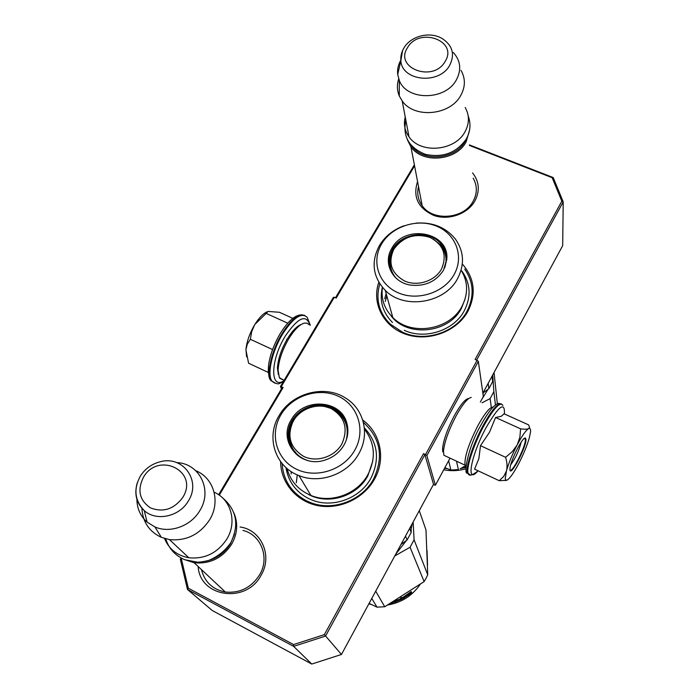 <?xml version="1.0" encoding="UTF-8"?>
<svg xmlns="http://www.w3.org/2000/svg" width="699" height="699" viewBox="0 0 699 699"><rect width="100%" height="100%" fill="white"/><g stroke="black" fill="none" stroke-linecap="round" stroke-linejoin="round"><path stroke-width="1.05" d="M384.703 298.683L386.145 293.597M473.179 178.184L473.319 178.437C477.382 185.855 477.312 193.492 473.118 201.329C463.874 219.206 432.611 221.679 422.021 205.489C417.985 199.704 416.822 193.396 418.526 186.572M242.964 530.419L243.173 530.48C261.199 534.953 269.919 557.741 259.617 574.805C251.308 587.693 239.818 593.425 225.165 592.009C212.522 589.414 204.624 581.952 201.469 569.624M378.823 282.256C371.414 303.139 383.454 326.861 406.084 334.358C428.592 342.091 456.849 331.562 467.911 311.343C476.465 293.956 474.604 278.167 462.319 263.986M280.622 461.637C280.614 482.598 296.376 501.515 318.001 505.657C339.592 509.903 363.812 498.518 374.481 479.191C386.11 458.946 380.606 432.864 362.72 420.047M472.576 172.915C479.313 181.565 480.073 190.932 474.866 201.006C467.561 214.016 448.644 220.701 433.887 215.475C418.081 208.267 412.646 196.961 417.565 181.557M240.072 526.985C261.277 529.816 272.925 555.757 261.077 575.268C246.293 604.085 199.8 597.304 198.167 566.531M181.792 558.37L181.399 559.034L188.311 588.209L293.563 644.574L324.371 634.622L423.533 453.625L425.534 454.568L477.094 360.343L475.11 359.469L561.821 201.19L552.175 177.712L469.475 145.462M414.568 165.855L336.158 298.071L334.314 297.258L281.251 386.634L283.112 387.517L219.268 495.18M476.596 360.125L563.211 201.889L561.821 201.19M482.86 393.17L562.686 245.646L563.211 201.889L553.206 177.563L469.413 144.903M552.175 177.712L553.206 177.563M414.367 164.807L335.485 297.774M281.251 386.634L280.404 386.608L333.414 297.337L334.314 297.258M280.404 386.608L281.531 388.714M218.63 494.735L282.265 387.482L283.112 387.517M181.102 557.994L180.342 559.27L181.399 559.034M180.342 559.27L187.489 589.493L293.641 646.374L293.563 644.574M188.311 588.209L187.489 589.493L212.33 610.559L311.763 664.05L293.641 646.374L325.551 636.073L424.861 454.638L423.533 453.625M324.371 634.622L341.462 654.465L311.763 664.05M425.534 454.568L426.862 455.573L435.39 485.246L433.371 484.617M341.462 654.465L433.52 484.346L424.861 454.638M426.862 455.573L478.352 361.392L483.341 396.534L480.353 402.047M477.094 360.343L478.352 361.392M450.034 458.142L435.39 485.246M464.713 269.106C473.756 282.379 474.49 296.472 466.915 311.404C455.757 332.602 424.712 342.65 402.572 332.235L390.182 324.056C378.875 312.54 375.415 299.137 379.81 283.855M363.375 422.371C380.518 438.046 383.917 456.945 373.563 479.06C362.065 500.676 332.733 511.607 310.452 502.537L306.415 500.764C291.387 492.62 283.287 480.222 282.116 463.551M233.894 512.917C238.228 523.14 237.511 533.52 231.736 544.067C222.588 558.012 210.05 564.242 194.139 562.747L184.152 559.48M234.436 534.158L230.653 543.368C224.798 552.9 216.48 558.859 205.698 561.245M214.121 492.218C230.906 499.339 237.363 521.838 226.992 538.824C217.686 552.953 204.964 559.27 188.826 557.767C177.083 555.591 168.975 549.161 164.51 538.483M195.772 470.698C213.789 477.81 220.84 501.655 209.683 519.698C199.818 534.517 186.415 541.148 169.464 539.611L161.373 537.348C149.105 531.59 142.613 521.865 141.906 508.182M176.716 462.607C199.477 463.288 212.863 490.095 199.879 510.532C191.037 526.024 170.119 533.669 154.942 526.95L147.07 522.101C140.246 515.993 136.855 508.208 136.89 498.754M469.562 130.084L466.067 142.019C456.054 161.023 422.283 163.854 410.925 146.781L407.395 139.844M466.696 138.219L465.202 141.198C455.512 159.547 422.956 162.421 411.772 146.047M465.185 107.515C469.597 115.405 469.501 123.566 464.896 131.98C454.734 151.185 420.518 154.077 409.029 136.855C404.721 130.792 403.454 124.16 405.237 116.96M460.982 70.354C465.595 78.489 465.482 86.929 460.641 95.649C449.981 115.562 414.149 118.69 402.178 100.927L399.295 95.973C396.997 90.442 396.796 84.754 398.701 78.891M453.319 52.477C460.685 60.743 461.663 69.944 456.255 80.088C445.254 100.735 406.748 100.857 399.312 80.481L397.696 74.461C397.163 69.559 398.194 64.797 400.789 60.193M505.211 478.789L506.155 480.318L507.43 479.933C510.279 477.88 514.045 472.428 518.737 463.577C523.394 454.533 526.871 446.128 529.178 438.378L530.541 431.886C530.786 429.064 530.174 427.963 528.715 428.601L528.549 428.688C525.858 430.383 522.127 435.678 517.347 444.573L517.033 445.176C512.262 454.446 508.75 462.965 506.495 470.733L505.211 478.789M506.653 480.292L499.243 480.711L503.717 476.386L506.356 471.222M528.715 428.601L529.545 427.15L528.575 424.87L504.093 413.808L501.192 416.333L495.565 417.486L489.518 432.2L480.501 445.682L478.876 458.544L474.595 469.16L499.243 480.711M521.157 442.196C519.13 450.392 515.661 457.915 510.742 464.783M478.064 470.785C465.586 485.709 470.645 455.888 486.076 427.666C498.894 405.708 505.001 401.139 504.416 413.957M509.947 469.754L509.964 468.522C510.366 460.982 522.634 436.692 525.325 438.037L525.954 439.208C526.81 446.189 510.392 477.627 509.947 469.754M506.495 470.733C507.422 466.915 507.133 462.432 505.622 457.295L512.288 451.615L517.033 445.176M480.501 445.682L505.622 457.295M517.347 444.573L519.89 437.163L520.606 428.854C524.53 429.343 527.177 429.291 528.549 428.688M495.565 417.486L520.606 428.854M524.582 438.256L525.36 439.4C526.19 445.551 511.895 473.966 509.973 469.938M286.59 339.758L287.053 338.98M309.902 325.061C306.214 313.781 298.01 317.468 285.271 336.123C270.312 360.177 269.954 389.797 283.811 380.868M280.247 333.537C271.99 348.041 268.005 360.902 268.294 372.139M246.572 356.761L245.961 349.456C246.764 341.575 249.63 333.397 254.567 324.939L254.899 324.397C259.058 317.8 263.121 313.615 267.079 311.824M287.726 323.183L266.153 313.388L268.128 311.431L279.434 312.287L292.811 318.333M266.153 313.388L254.899 324.397M254.567 324.939L251.684 331.684L250.373 339.295L247.341 344.057L245.961 349.456M272.584 349.561L250.373 339.295M245.926 349.963L248.591 363.218L268.32 372.471M301.409 324.353C297.005 325.935 292.304 330.793 287.306 338.901C281.278 349.395 277.992 359.129 277.442 368.12L278.351 374.524M309.246 324.764L307.036 323.121L304.056 323.174C299.303 324.72 294.183 329.954 288.696 338.858C282.221 350.12 278.691 360.57 278.097 370.199L279.338 377.609L283.82 380.204M442.755 451.895L442.563 448.636C443.524 439.82 447.5 428.749 454.472 415.442C460.449 404.782 465.115 399.155 468.461 398.544M446.46 456.464L443.865 455.25L443.481 451.161C444.52 441.716 448.784 429.85 456.272 415.547C462.686 404.109 467.675 398.072 471.231 397.434M465.936 466.329L464.957 464.617C464.538 456.447 468.88 443.402 477.985 425.49C484.809 413.188 489.842 407.063 493.066 407.106M461.113 270.172C468.138 281.758 468.4 293.851 461.899 306.45C449.71 330.243 410.933 336.376 392.803 317.529C384.363 309.01 380.903 298.962 382.432 287.368M482.957 392.978L488.863 388.653L492.664 381.619L492.017 376.245M488.863 388.653L488.182 383.34M492.664 381.619L492.323 375.678M389.937 268.014C388.644 262.02 389.596 256.227 392.794 250.635L394.122 248.582M433.162 238.979L441.672 245.786C445.053 250.076 446.74 254.925 446.731 260.334M396.429 278.49L395.8 277.879C388.137 269.255 387.028 259.74 392.471 249.333C401.593 232.356 430.278 229.438 441.445 244.475C444.948 248.923 446.635 253.955 446.504 259.565L444.66 267.944M391.833 248.294C382.598 262.929 392.523 282.676 410.837 285.14C425.114 286.581 436.019 281.592 443.524 270.172L446.844 258.7C449.055 231.928 404.564 223.82 391.833 248.294M454.062 274.628C464.407 256.594 455.94 233.947 436.578 226.153C417.364 218.088 391.851 226.362 381.61 243.968C371.09 261.452 378.552 284.406 398.107 292.759C417.504 301.374 444.014 292.785 454.062 274.628M390.863 315.529C406.6 337.6 448.662 333.528 461.366 308.46L464.949 299.417M404.101 225.733C393.284 229.691 385.062 236.297 379.417 245.541C370.793 261.976 372.742 276.926 385.254 290.373C404.171 309.867 444.765 303.383 457.557 278.656C464.765 264.606 464.031 251.395 455.355 239.023C445.735 227.306 432.629 221.994 416.054 223.095M462.048 271.238C470.61 283.663 471.336 296.883 464.215 310.898C453.8 330.653 424.878 340.02 404.232 330.321M392.488 322.519C382.641 312.479 379.26 300.736 382.362 287.289M385.245 301.452L386.783 295.887M494.044 372.506L497.365 403.917M492.751 374.882L493.861 391.65L490.139 398.561L482.057 402.816M482.03 398.946L488.112 389.212M482.922 393.624L483.621 392.506M456.499 461.165L458.378 469.579L450.881 470.06L448.636 460.737M450.881 470.06L444.896 467.657M495.46 404.983L493.861 391.65M491.222 406.958L490.139 398.561M463.979 466.565L465.508 466.329L465.683 467.203L465.499 466.583L464.337 467.081M465.683 467.203L465.211 467.509L465.027 466.888M465.211 467.509L460.169 468.627M464.18 466.513L463.376 466.897M447.229 468.61L445.455 468.479L446.792 468.435M462.607 467.316L464.18 467.36L461.34 467.998M465.945 468.793C458.579 470.881 451.178 471.213 443.743 469.789M430.051 237.433C443.594 244.746 447.377 255.353 441.401 269.255C434.787 281.103 417.521 286.695 404.826 281.112C391.335 273.51 387.692 262.859 393.895 249.15C402.982 236.769 415.031 232.863 430.051 237.433M437.941 242.614L441.086 246.1C446.128 252.706 447.299 260.028 444.608 268.058M390.129 260.762C389.596 267.56 391.728 273.501 396.525 278.578M446.032 260.867L446.207 262.527M392.025 271.588L392.812 274.218M364.459 429.203C374.97 443.017 376.123 458.142 367.936 474.577C357.521 494.097 330.915 503.839 310.889 495.442C298.394 490.121 290.435 481.139 287.001 468.487M401.025 544.399L407.098 539.995L411.195 532.411L409.658 528.444M407.098 539.995L405.507 536.107M411.195 532.411L411.126 525.727M291.876 448.679C287.368 439.82 287.621 430.829 292.636 421.698L294.751 418.544M316.271 406.163C323.017 405.35 329.229 406.521 334.9 409.693C341.994 413.93 346.285 420.073 347.77 428.12M307.167 460.326L304.196 459.243C289.316 453.24 283.602 434.455 292.095 420.693C300.107 406.311 320.789 400.431 334.445 408.67C340.492 412.227 344.546 417.312 346.608 423.909C348.181 429.396 348.006 434.953 346.092 440.58M291.291 419.819C277.477 440.973 299.923 468.627 324.852 460.117C333.248 457.452 339.644 452.419 344.013 445.027C347.945 437.854 348.871 430.54 346.8 423.087C340.929 399.382 303.183 397.338 291.291 419.819M354.769 450.173C366.084 430.427 358.08 405.245 338.325 396.254C318.727 386.975 292.077 395.599 280.884 414.848C269.395 433.948 276.306 459.47 296.245 469.099C316.018 479.025 343.759 470.06 354.769 450.173M308.145 494.237C327.796 505.421 356.936 496.482 367.796 475.923L372.724 461.357M279.119 415.59C265.699 437.093 275.065 466.818 298.954 475.6C319.897 484.32 347.831 474.097 358.797 453.721C370.243 434.14 363.812 408.766 345.332 397.897C324.388 384.336 291.736 393.091 279.119 415.59M364.345 427.849C377.871 442.493 380.064 459.278 370.924 478.203C360.142 498.457 332.61 508.601 311.806 499.968L308.338 498.439C295.651 491.694 288.198 481.41 285.987 467.587M291.221 473.974L291.116 471.554M419.278 510.663L425.971 529.929L427.727 574.814L426.049 578.265L424.127 581.594L410.068 547.247L394.769 555.95M413.161 521.961L414.079 539.803L410.068 547.247M395.748 554.15L406.477 540.458M411.169 528.802L412.27 523.621M424.127 581.594L384.73 606.749L377.023 607.16L371.763 598.466M377.023 607.16L369.107 603.377M427.727 574.814L414.079 539.803M384.73 606.749L375.713 591.162M410.147 593.084L403.253 598.501L402.746 597.505L410.951 591.721L410.147 593.084L409.815 592.682M405.001 595.959L402.939 597.872M404.214 597.261L403.865 596.666M409.483 594.368L408.635 595.688L411.667 592.542L411.187 591.52L410.296 593.04L403.506 598.361L409.483 594.368L409.16 593.958M411.064 591.73L410.313 593.005M410.243 593.084L409.273 594.098M403.926 596.763L403.445 598.257M411.667 592.542L411.204 592.027M396.176 600.17L396.403 600.598L396.237 600.135M396.403 600.598L394.699 601.053M401.742 597.348L402.467 598.772L402.03 599.157L401.733 597.348L400.562 597.96L400.903 598.632L398.115 599.917L401.008 599.314L397.923 600.694L397.303 599.497M400.903 598.632L400.588 598.021M401.715 598.536L400.85 598.982M397.757 600.371L396.578 600.834M395.162 601.332L393.93 601.594L394.122 602.258L393.773 601.594M402.03 599.157L394.708 602.215L394.507 601.551M392.978 602.057L393.231 602.529L392.628 602.258M392.768 602.791L390.881 603.272M396.683 601.131L394.926 601.472L396.683 601.131L396.281 600.249M396.551 600.887L396.324 600.231M394.708 602.215L394.122 602.258M420.134 584.478C412.253 595.74 401.523 602.573 387.945 604.95M371.501 604.53L368.827 603.892M427.028 550.41L427.526 565.037M331.186 408.592C344.948 416.936 348.504 428.732 341.846 443.987C334.603 456.945 316.533 462.79 303.593 456.36C289.91 447.692 286.511 435.844 293.397 420.815C300.719 408.129 318.316 402.432 331.186 408.592M332.514 409.125L334.471 410.226C345.315 417.251 349.247 427.194 346.276 440.038M306.616 460.16L303.847 458.99C294.829 454.21 289.998 446.836 289.351 436.858M346.861 427.133L347.63 429.815M294.786 451.336L297.538 455.198M137.257 482.826C134.042 493.931 136.384 503.201 144.282 510.646C156.384 521.716 179.512 516.657 188.354 500.965C201.609 480.589 182.649 455.084 159.984 461.838C151.552 464.04 144.999 468.819 140.324 476.159C133.395 489.073 134.715 500.563 144.282 510.646L147.07 522.101M143.426 477.303C137.1 490.191 139.451 500.379 150.477 507.885C163.208 512.725 173.964 509.248 182.745 497.443C199.442 471.458 158.323 450.855 143.426 477.303M402.572 50.573L400.85 60.787C401.96 81.241 439.234 84.911 449.658 65.374C454.988 54.705 452.742 45.924 442.913 39.03C430.811 30.957 411.23 35.597 404.066 47.75C401.549 51.848 400.483 56.191 400.85 60.787L397.696 74.461M407.578 47.567C393.738 67.995 433.223 82.971 445.097 61.503C458.518 40.813 419.295 26.545 407.578 47.567M469.632 474.647L467.482 473.144C465.246 467.919 472.847 444.381 483.009 425.691C491.86 409.806 498.02 402.58 501.489 404.005M470.418 474.962L468.19 473.468C465.953 468.251 473.572 444.721 483.734 426.014C493.8 408.137 500.196 401.278 502.913 405.437M310.321 325.253L307.228 317.381C301.557 312.042 293.344 317.599 282.597 334.07C271.946 351.387 266.843 374.76 272.016 381.165L275.991 383.48M304.79 315.485C298.735 313.318 291.125 319.408 281.942 333.773C271.291 351.09 266.197 374.454 271.378 380.868L274.768 383.113M297.258 474.892L296.315 482.738L297.302 474.909M225.366 592.036L194.139 562.747M188.826 557.767L169.464 539.611M154.942 526.95L161.373 537.348M422.17 205.698L410.925 146.781M409.029 136.855L402.178 100.927M399.312 80.481L399.295 95.973M506.155 480.318L505.307 480.632M477.653 471.231C471.904 475.582 468.749 476.325 468.19 473.468L467.482 473.144C463.297 475.084 467.57 447.919 480.816 425.315C491.021 406.538 497.81 402.021 499.995 403.716M524.346 438.404L525.325 438.037M302.65 314.899C295.904 314.209 288.451 320.404 280.29 333.475C274.305 343.663 270.452 353.86 268.722 364.048C268.005 373.956 268.888 379.566 271.378 380.868L272.016 381.165C279.583 386.163 279.154 382.737 283.217 381.864M277.442 368.12L278.097 370.199M284.117 380.352L279.757 378.299M443.865 455.25L465.115 465.211M442.563 448.636L443.481 451.161M405.874 120.307C402.423 136.27 408.88 147.594 425.228 154.278C442.65 158.035 456.29 153.011 466.146 139.197M468.225 116.104C471.056 123.81 470.436 131.395 466.347 138.839M165.715 538.833C168.817 548.584 175.152 555.548 184.719 559.716L197.336 562.162C199.765 562.241 203.54 561.664 208.66 560.449C217.773 556.657 225.139 550.76 230.766 542.739C239.53 524.573 236.577 509.44 221.933 497.312M441.445 244.475L441.672 245.786M446.504 259.565L446.844 258.7M385.254 290.373L392.803 317.529M396.551 278.604C385.717 267.201 389.299 247.962 402.912 239.949M334.445 408.67L334.9 409.693M346.608 423.909L346.8 423.087M298.954 475.6L310.889 495.442M313.711 406.547C287.944 410.252 280.168 447.535 303.812 458.937L305 459.523M324.747 406.503L331.317 408.557"/></g></svg>
